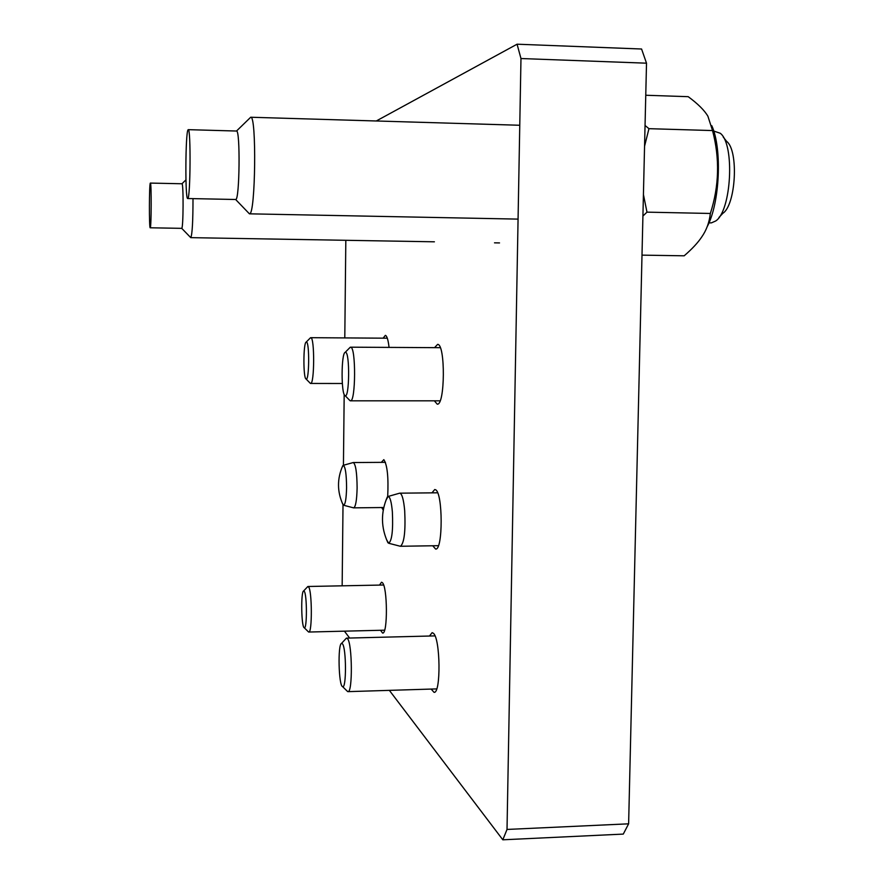 <?xml version="1.0" encoding="UTF-8"?>
<svg xmlns="http://www.w3.org/2000/svg" width="884" height="884" viewBox="0 0 884 884"><rect width="100%" height="100%" fill="white"/><g stroke="black" fill="none" stroke-linecap="round" stroke-linejoin="round"><path stroke-width="1.33" d="M381.313 462.354L383.833 459.658C387.325 464.984 388.606 477.305 387.689 496.631M383.236 510.145L381.722 507.538M431.967 492.852L434.74 489.526L435.503 489.747C442.961 492.333 443.072 550.666 435.613 549.041L432.74 545.771M429.469 636.027L432.121 632.657L433.392 633.275C440.442 638.502 441.05 693.841 434.033 692.327L431.149 689.078M383.126 338.174L385.369 335.356C386.96 335.876 388.187 339.887 389.059 347.401M434.53 347.655L437.635 344.373C445.536 344.042 445.072 405.867 437.204 404.143L434.342 400.817M379.534 585.086L381.512 582.224L382.308 582.611C387.546 586.346 387.855 634.403 382.617 633.066L380.518 630.281M517.074 44.2L520.974 58.532L646.513 63.184L641.574 49.007L517.074 44.2L376.275 120.986M646.513 63.184L628.623 823.822L507.018 829.446L502.819 839.8L623.286 834.087L628.623 823.822M345.821 240.293L344.793 337.909M344.185 394.397L343.434 465.271M343.014 504.819L342.152 585.816M507.018 829.446L520.974 58.532M344.417 631.165L349.633 638.038M389.369 690.371L502.819 839.8M711.797 125.705C722.372 148.943 719.775 203.497 707.156 226.757M641.994 255.133L684.172 255.808C692.106 248.957 697.973 242.658 701.786 236.89C706.482 230.16 709.333 222.359 710.349 213.464C719.178 186.137 719.908 158.512 712.537 130.567L707.907 116.246C704.482 110.356 697.907 103.837 688.205 96.676L645.751 95.251M643.419 194.502L646.977 212.149L642.911 216.061M645.044 125.484L648.955 128.677L644.558 146.225M712.537 130.567L648.955 128.677M710.349 213.464L646.977 212.149M400.132 546.202L400.496 546.268C404.253 542.975 405.657 531.129 404.695 510.709C403.668 499.582 402.032 493.736 399.789 493.173L399.424 493.239M386.463 539.516L388.695 543.262C391.966 540.699 393.192 530.267 392.374 511.935C391.468 501.88 390.043 496.72 388.098 496.465L385.965 500.245M353.456 507.814L353.677 507.858C355.655 506.863 356.804 500.211 357.114 487.902C356.981 472.719 355.711 464.266 353.302 462.542L353.081 462.586M342.219 502.996L343.6 505.25C345.312 504.576 346.307 498.72 346.583 487.67C346.462 474.056 345.357 466.608 343.279 465.316L341.942 467.592M349.39 400.021L350.418 400.817C355.755 402.353 356.064 346.981 350.705 347.202L349.523 347.964M345.567 352.318C349.976 352.351 349.445 398.872 345.08 395.612C341.047 394.717 341.147 353.246 345.18 352.351L345.567 352.318M308.151 631.585L308.77 632.038C312.317 633.253 312.107 590.258 308.549 586.843L307.411 586.965M304.207 591.23C307.113 594.203 307.135 630.06 304.229 627.728C301.322 627.264 300.748 591.506 303.621 590.965L304.207 591.23M309.964 382.949L310.593 383.446C314.494 384.728 314.737 337.379 310.825 337.699L310.096 338.174M310.394 383.391L306.085 379.015C303.124 378.474 303.234 342.605 306.196 342.086L306.439 342.053C309.632 341.953 309.256 381.512 306.085 379.015M346.981 690.923L347.964 691.642C352.738 693.045 352.318 643.486 347.534 638.69L346.661 638.115L345.71 638.889M342.462 643.828C346.395 648.027 346.495 689.575 342.561 686.592C338.638 685.807 337.655 644.326 341.522 643.419L342.462 643.828M190.513 237.387L190.822 237.641C192.27 234.138 192.988 221.133 192.999 198.635M150.379 183.043C151.54 181.872 151.385 228.138 150.236 227.763L150.203 227.785C149.065 228.779 149.186 183.728 150.324 183.087L181.949 183.762C183.618 182.723 183.364 228.713 181.717 228.337L190.767 237.652L434.398 241.807M248.526 212.9L249.631 213.795C255.52 214.547 256.703 114.611 250.713 117.24L249.785 118.136M188.248 129.661L236.503 131.031C240.371 129.495 239.63 199.541 235.807 199.497L187.695 198.524C185.054 199.994 185.397 132.169 188.06 129.804L188.248 129.661C190.944 127.815 190.469 198.491 187.795 198.48L187.695 198.524M236.503 131.031L250.702 117.24L519.759 125.263M713.731 131.053L720.261 133.263C735.079 144.236 731.433 211.188 715.653 221.011L711.388 222.878L708.957 222.867M719.001 217.42L722.847 213.298C735.897 205.044 738.88 150.556 726.659 141.418L723.245 137.064M437.613 492.797L399.789 493.173M438.398 545.682L400.496 546.268M388.695 543.262L400.353 546.268M388.098 496.465L399.645 493.184M387.347 496.952C380.673 512.289 380.871 527.571 387.943 542.787M385.446 462.332L353.302 462.542M383.755 507.515L353.677 507.858M343.6 505.25L353.589 507.858M343.279 465.316L353.213 462.542M342.815 465.614C336.97 478.774 337.08 491.891 343.125 504.963M440.276 347.688L350.55 347.18M440.077 400.817L350.418 400.817M345.08 395.612L350.086 400.739M345.18 352.351L350.219 347.257M383.601 585.009L308.008 586.49M384.595 630.181L308.77 632.038M304.229 627.728L308.571 631.994M303.621 590.965L307.82 586.534M387.314 338.196L310.737 337.688M342.329 383.501L310.593 383.446M306.196 342.086L310.527 337.732M434.983 635.894L346.661 638.115M436.696 688.901L347.964 691.642M342.561 686.592L347.655 691.575M341.522 643.419L346.351 638.193M181.949 183.762L185.938 179.872M494.51 242.835L499.526 242.923M150.203 227.785L181.673 228.348M235.674 199.541L249.421 213.829M249.432 213.829L518.068 219.11"/></g></svg>
